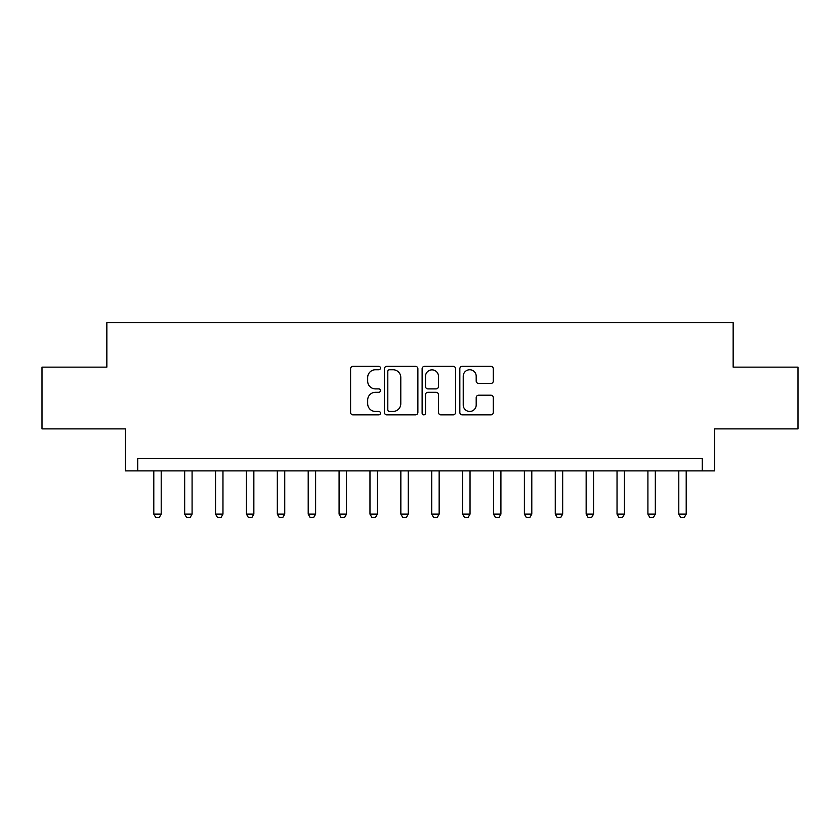 <?xml version="1.0" encoding="UTF-8"?>
<svg xmlns="http://www.w3.org/2000/svg" width="840" height="840" viewBox="0 0 840 840"><rect width="100%" height="100%" fill="white"/><g stroke="black" fill="none" stroke-linecap="round" stroke-linejoin="round"><path stroke-width="1.26" d="M380.468 368.046A1.701 1.701 0 0 0 378.777 366.345L353.01 366.345A2.425 2.425 0 0 0 350.584 368.77L350.584 412.43A2.425 2.425 0 0 0 353.01 414.855L378.777 414.855A1.701 1.701 0 0 0 380.468 413.154A1.701 1.701 0 0 0 378.777 411.453L375.438 411.453A7.76 7.76 0 0 1 367.679 403.694L367.679 400.06A7.76 7.76 0 0 1 375.438 392.301L378.777 392.301A1.701 1.701 0 0 0 380.468 390.6A1.701 1.701 0 0 0 378.777 388.899L375.438 388.899A7.76 7.76 0 0 1 367.679 381.139L367.679 377.506A7.76 7.76 0 0 1 375.438 369.747L378.777 369.747A1.701 1.701 0 0 0 380.468 368.046M490.875 383.45A2.425 2.425 0 0 0 493.3 381.024L493.3 368.77A2.425 2.425 0 0 0 490.875 366.345L462.252 366.345A2.425 2.425 0 0 0 459.827 368.77L459.827 412.43A2.425 2.425 0 0 0 462.252 414.855L490.875 414.855A2.425 2.425 0 0 0 493.3 412.43L493.3 397.635A2.425 2.425 0 0 0 490.875 395.209L478.622 395.209A2.425 2.425 0 0 0 476.196 397.635L476.196 404.964A6.489 6.489 0 0 1 469.718 411.453A6.489 6.489 0 0 1 463.229 404.964L463.229 376.236A6.489 6.489 0 0 1 469.718 369.747A6.489 6.489 0 0 1 476.196 376.236L476.196 381.024A2.425 2.425 0 0 0 478.622 383.45L490.875 383.45M702.261 470.894L714.62 470.894L714.62 428.894L798 428.894L798 367.132L733.152 367.132L733.152 322.655L106.848 322.655L106.848 367.132L42 367.132L42 428.894L125.38 428.894L125.38 470.894L702.261 470.894L702.261 458.546L137.739 458.546L137.739 470.894M417.879 368.77A2.425 2.425 0 0 0 415.454 366.345L386.841 366.345A2.425 2.425 0 0 0 384.416 368.77L384.416 412.43A2.425 2.425 0 0 0 386.841 414.855L415.454 414.855A2.425 2.425 0 0 0 417.879 412.43L417.879 368.77M424.546 366.345L453.159 366.345A2.425 2.425 0 0 1 455.584 368.77L455.584 412.43A2.425 2.425 0 0 1 453.159 414.855L440.916 414.855A2.425 2.425 0 0 1 438.491 412.43L438.491 394.727A2.425 2.425 0 0 0 436.065 392.301L427.938 392.301A2.425 2.425 0 0 0 425.513 394.727L425.513 413.154A1.701 1.701 0 0 1 423.822 414.855A1.701 1.701 0 0 1 422.121 413.154L422.121 368.77A2.425 2.425 0 0 1 424.546 366.345M389.508 369.747A1.701 1.701 0 0 0 387.807 371.438L387.807 409.763A1.701 1.701 0 0 0 389.508 411.453L393.026 411.453A7.76 7.76 0 0 0 400.785 403.694L400.785 377.506A7.76 7.76 0 0 0 393.026 369.747L389.508 369.747M438.491 376.352A6.489 6.489 0 0 0 432.002 369.863A6.489 6.489 0 0 0 425.513 376.352L425.513 386.474A2.425 2.425 0 0 0 427.938 388.899L436.065 388.899A2.425 2.425 0 0 0 438.491 386.474L438.491 376.352M153.793 470.894L153.793 514.133L161.207 514.133L161.207 470.894M161.207 514.133L159.348 517.346L155.652 517.346L153.793 514.133M184.674 470.894L184.674 514.133L192.087 514.133L192.087 470.894M192.087 514.133L190.239 517.346L186.533 517.346L184.674 514.133M215.554 470.894L215.554 514.133L222.968 514.133L222.968 470.894M222.968 514.133L221.12 517.346L217.413 517.346L215.554 514.133M246.446 470.894L246.446 514.133L253.848 514.133L253.848 470.894M253.848 514.133L252 517.346L248.294 517.346L246.446 514.133M277.326 470.894L277.326 514.133L284.739 514.133L284.739 470.894M284.739 514.133L282.881 517.346L279.174 517.346L277.326 514.133M308.207 470.894L308.207 514.133L315.619 514.133L315.619 470.894M315.619 514.133L313.761 517.346L310.055 517.346L308.207 514.133M339.087 470.894L339.087 514.133L346.5 514.133L346.5 470.894M346.5 514.133L344.652 517.346L340.945 517.346L339.087 514.133M369.968 470.894L369.968 514.133L377.381 514.133L377.381 470.894M377.381 514.133L375.532 517.346L371.826 517.346L369.968 514.133M400.848 470.894L400.848 514.133L408.261 514.133L408.261 470.894M408.261 514.133L406.413 517.346L402.707 517.346L400.848 514.133M431.739 470.894L431.739 514.133L439.152 514.133L439.152 470.894M439.152 514.133L437.294 517.346L433.587 517.346L431.739 514.133M462.62 470.894L462.62 514.133L470.032 514.133L470.032 470.894M470.032 514.133L468.174 517.346L464.468 517.346L462.62 514.133M493.5 470.894L493.5 514.133L500.913 514.133L500.913 470.894M500.913 514.133L499.055 517.346L495.348 517.346L493.5 514.133M524.381 470.894L524.381 514.133L531.793 514.133L531.793 470.894M531.793 514.133L529.946 517.346L526.239 517.346L524.381 514.133M555.261 470.894L555.261 514.133L562.674 514.133L562.674 470.894M562.674 514.133L560.826 517.346L557.12 517.346L555.261 514.133M586.152 470.894L586.152 514.133L593.554 514.133L593.554 470.894M593.554 514.133L591.707 517.346L588 517.346L586.152 514.133M617.033 470.894L617.033 514.133L624.446 514.133L624.446 470.894M624.446 514.133L622.587 517.346L618.88 517.346L617.033 514.133M647.913 470.894L647.913 514.133L655.326 514.133L655.326 470.894M655.326 514.133L653.468 517.346L649.761 517.346L647.913 514.133M678.794 470.894L678.794 514.133L686.207 514.133L686.207 470.894M686.207 514.133L684.348 517.346L680.652 517.346L678.794 514.133"/></g></svg>

